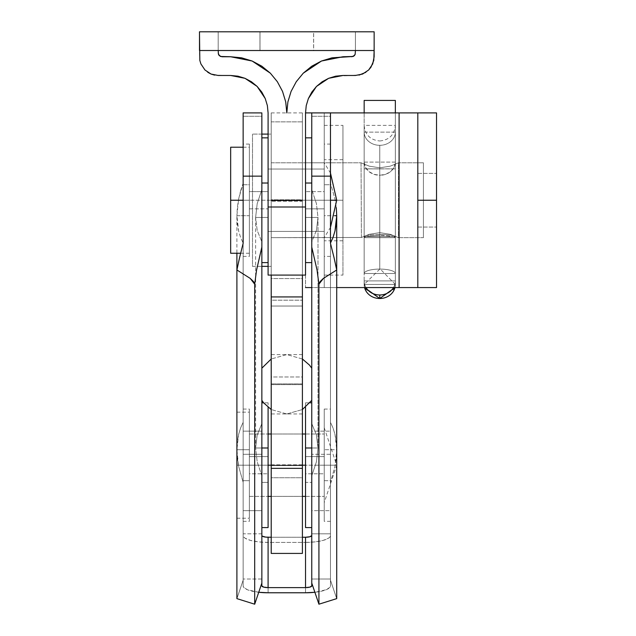 <?xml version="1.0" encoding="UTF-8"?>
<svg xmlns="http://www.w3.org/2000/svg" width="636" height="636" viewBox="0 0 636 636"><rect width="100%" height="100%" fill="white"/><g stroke="black" fill="none" stroke-linecap="round" stroke-linejoin="round"><path stroke-width="0.48" stroke-dasharray="3.18 2.39" d="M305.526 200.237L305.526 162.8L305.526 200.237L324.241 200.237L305.526 200.237L305.526 162.8L305.526 237.665L305.526 200.237L324.241 200.237L324.241 162.8L324.241 237.665L324.241 162.8L324.241 200.237L305.526 200.237L305.526 237.665L305.526 200.237L268.09 200.237L268.09 169.041L268.09 200.237L305.526 200.237L305.526 169.041L305.526 231.425L305.526 169.041L305.526 200.237L268.09 200.237L268.09 169.041L268.09 231.425L268.09 200.237L305.526 200.237L305.526 231.425L305.526 200.237M417.812 200.237L417.812 173.405L417.812 200.237L436.527 200.237L417.812 200.237L417.812 173.405L417.812 200.237L436.527 200.237L436.527 173.405L436.527 200.237L417.812 200.237L417.812 112.898L417.812 287.567L417.812 173.405L417.812 227.06L417.812 173.405L417.812 227.06L417.812 200.237L436.527 200.237L436.527 173.405L436.527 287.567L436.527 112.898L436.527 227.06L436.527 173.405L436.527 227.06L436.527 200.237L417.812 200.237L417.812 227.06L417.812 200.237L436.527 200.237L436.527 227.06L436.527 200.237L417.812 200.237L417.812 227.06L417.812 200.237M305.526 112.858L305.526 287.567L305.526 112.898L330.474 112.898L330.474 287.567L305.526 287.567L399.098 287.567L325.608 287.567L336.714 287.567L330.474 287.567L330.474 112.898L436.527 112.898L436.527 287.567L399.098 287.567L417.812 287.567L417.812 112.898L436.527 112.898L311.759 112.898L311.759 116.285L311.759 113.2M417.812 287.567L436.527 287.567L436.527 112.898L330.474 112.898L399.098 112.898L399.098 287.567L436.527 287.567L399.098 287.567L399.098 112.898L399.098 287.567L417.812 287.567L417.812 112.898L417.812 287.567L417.812 112.898L436.527 112.898L436.527 287.567L417.812 287.567M328.089 287.567L324.241 287.567L328.089 287.567M330.474 287.567L436.527 287.567L436.527 112.898L399.098 112.898L399.098 287.567L330.474 287.567L399.098 287.567L399.098 112.898L330.474 112.898L330.474 287.567L330.474 112.898L399.098 112.898L399.098 287.567L324.241 287.567L324.241 112.898L330.474 112.898L330.474 287.567L330.474 112.898L324.241 112.898L324.241 287.567L324.241 112.898L324.241 287.567L330.474 287.567L330.474 112.898L330.474 287.567M328.089 112.898L324.71 112.898L328.089 112.898M268.09 112.898L268.09 275.094L268.09 207.002L305.526 207.002L305.526 112.898L305.526 275.094L305.526 112.898L305.526 275.094L305.526 207.002L268.09 207.002L268.09 112.898L267.366 105.576M436.527 200.237L436.527 227.06L436.527 200.237M324.241 200.237L324.241 237.665L324.241 200.237L324.241 237.665L324.241 200.237L336.714 200.237L249.376 200.237L324.241 200.237L324.241 231.425L324.241 169.041L324.241 208.839L305.526 208.839L305.526 169.041L305.526 191.627L324.241 191.627L324.241 231.313L324.241 191.627L305.526 191.627L305.526 231.313L305.526 169.152L305.526 231.425L305.526 208.839L324.241 208.839L324.241 231.425L324.241 200.237L249.376 200.237L249.376 231.425L249.376 169.041L249.376 191.627L268.09 191.627L268.09 169.041L268.09 208.839L249.376 208.839L249.376 169.152L249.376 231.313L249.376 208.839L268.09 208.839L268.09 169.152L268.09 231.425L268.09 191.627L249.376 191.627L249.376 231.425L249.376 200.237L243.143 200.237L249.376 200.237L249.376 253.255L249.376 200.237L230.661 200.237L249.376 200.237L249.376 147.21L249.376 253.255L249.376 169.041L249.376 231.425L249.376 169.041L249.376 200.237L324.241 200.237L324.241 162.8L324.241 237.665L324.241 162.8L324.241 200.237L342.955 200.237L342.955 159.684L342.955 200.237L324.241 200.237L324.241 159.684L324.241 200.237L342.955 200.237L324.241 200.237L324.241 275.094L324.241 125.371L324.241 240.782L324.241 125.371L324.241 200.237L342.955 200.237L342.955 125.371L342.955 275.094L342.955 159.684L342.955 240.782L342.955 200.237L324.241 200.237L342.955 200.237L342.955 125.371L342.955 200.237L324.241 200.237L324.241 240.782L324.241 200.237M260.005 31.8L313.659 31.8L313.659 50.514L260.005 50.514L260.005 31.8L260.522 31.8L260.005 31.8L260.005 50.514L313.659 50.514L260.005 50.514L313.659 50.514L313.659 31.8L260.005 31.8M259.957 31.8L313.612 31.8L313.612 50.514L259.957 50.514L259.957 31.8L260.474 31.8L259.957 31.8L259.957 50.514L313.612 50.514L259.957 50.514L313.612 50.514L313.612 31.8L259.957 31.8M374.143 31.8L373.785 60.404L374.143 50.514L355.429 50.514L374.143 50.514L355.429 50.514L355.429 53.011L355.429 50.514L374.143 50.514L374.143 31.8L355.429 31.8L374.143 31.8L355.429 31.8L374.143 31.8L374.143 50.514L374.143 31.8L355.429 31.8L355.429 50.514L374.143 50.514L355.429 50.514L355.429 31.8L374.143 31.8L374.143 50.514L199.473 50.514L199.473 31.8L199.473 50.514L199.473 31.8L374.119 31.8L374.119 50.514L374.143 31.8L355.429 31.8L355.429 50.514L355.429 31.8L355.429 50.514L374.143 50.514L355.429 50.514L355.429 31.8L355.429 50.514L355.429 31.8L374.143 31.8L374.143 50.514L199.473 50.514L218.188 50.514L199.473 50.514L199.473 31.8L374.119 31.8M199.839 60.428L199.473 31.8L218.188 31.8L199.473 31.8L199.473 50.514L218.188 50.514L199.473 50.514L218.188 50.514L218.188 53.011L218.188 50.514L199.473 50.514L199.831 60.404L200.897 63.918L204.951 69.984L211.025 74.046L214.539 75.112L230.661 75.469L218.188 75.469M199.497 31.8L218.188 31.8L218.188 50.514L218.188 31.8L218.188 50.514L218.188 31.8L199.473 31.8L218.188 31.8L218.188 50.514L218.188 31.8L218.188 50.514L218.188 31.8L199.497 31.8L199.497 50.514L218.188 50.514L199.497 50.514L199.497 31.8M342.955 75.469L359.054 75.112L335.649 76.185L328.629 78.315L322.158 81.774L316.49 86.432L311.831 92.101L308.373 98.572L306.242 105.592M372.72 63.918L373.785 60.404L372.72 63.918L368.665 69.984L372.72 63.918M359.078 75.112L362.592 74.046L368.665 69.984L365.819 72.321M230.749 75.469L237.967 76.185L245.051 78.339M265.244 98.572L261.786 92.101L257.119 86.417M332.072 57.82L342.955 56.755L351.684 56.755L342.955 56.755L332 57.828L321.466 61.024L303.253 73.196L296.273 81.702L291.081 91.409L287.885 101.943L286.812 112.898L285.731 101.943L282.535 91.409L277.344 81.702L270.364 73.196L252.15 61.024L241.616 57.828L230.661 56.755L221.932 56.755L230.661 56.755L241.545 57.82M251.459 81.774L244.987 78.315M207.797 72.321L204.951 69.984L200.897 63.918M218.188 53.011L219.285 55.658M252.11 61.008L261.857 66.216L270.364 73.196L277.344 81.702L282.535 91.409M286.812 112.858L287.885 101.943L291.097 91.385M296.273 81.702L303.253 73.196M354.332 55.658L355.142 54.442M302.402 199.791L302.402 162.8L302.402 200.674L271.214 200.674L271.214 162.8L271.214 199.791L302.402 199.791L302.402 237.657L302.402 199.791L271.214 199.791L271.214 162.808L271.214 237.665L271.214 200.674L302.402 200.674L302.402 237.665L302.402 199.791M302.402 464.829L302.402 434.006L302.402 465.568L271.214 465.568L271.214 434.006L271.214 464.829L302.402 464.829L302.402 496.382L302.402 464.829L271.214 464.829L271.214 434.006L271.214 496.382L271.214 464.829L271.214 496.382L271.214 465.568L302.402 465.568L302.402 496.382L302.402 464.829M302.402 383.913L302.402 354.578L302.402 384.621L271.214 384.621L271.214 354.578L271.214 383.913L302.402 383.913L302.402 413.964L302.402 383.913L271.214 383.913L271.214 354.578L271.214 413.964L271.214 383.913L271.214 413.964L271.214 384.621L302.402 384.621L302.402 413.964L302.402 383.913M271.214 121.881L302.402 121.881L302.402 112.898L302.402 201.27L271.214 201.27L271.214 112.898L271.214 275.094L271.214 121.881L302.402 121.881L302.402 275.094L302.402 113.017L302.402 278.592L302.402 201.27L271.214 201.27L271.214 121.881M302.402 296.933L302.402 376.973L271.214 376.973L271.214 306.035L271.214 376.973L302.402 376.973L302.402 306.035L271.214 306.035L271.214 296.933L271.214 306.035L302.402 306.035L302.402 296.933L302.402 376.973L302.402 297.195M302.402 553.415L302.402 278.592L271.214 278.592L271.214 201.27L271.214 477.747L271.214 278.592L302.402 278.592L302.402 477.747L271.214 477.747L271.214 553.415L271.214 477.747L302.402 477.747L302.402 553.415M271.214 296.933L271.214 300.184L302.402 300.184L271.214 300.184L271.214 376.973L271.214 297.195M305.526 473.796L305.526 434.006L305.526 456.592L324.241 456.592L324.241 434.006L324.241 473.796L305.526 473.796L305.526 434.11L305.526 496.279L305.526 473.796L324.241 473.796L324.241 496.279L324.241 434.11L324.241 496.382L324.241 456.592L305.526 456.592L305.526 496.382L305.526 473.796M249.376 473.796L249.376 434.006L249.376 456.592L268.09 456.592L268.09 434.006L268.09 473.796L249.376 473.796L249.376 434.11L249.376 496.279L249.376 473.796L268.09 473.796L268.09 496.279L268.09 434.11L268.09 496.382L268.09 456.592L249.376 456.592L249.376 496.382L249.376 473.796M268.09 527.363L268.09 402.811L268.09 482.398L261.857 482.398L261.857 402.811L261.857 423.576L257.198 435.016L255.616 447.99L257.198 461.831L261.857 475.847L261.857 241.855L257.198 230.415L255.616 217.44L257.198 203.592L261.857 189.584L261.857 423.576L257.198 435.016L255.616 447.99L261.857 447.99L255.616 447.99L257.198 461.831L261.857 475.847L261.857 527.49L261.857 137.853L261.857 262.612L261.857 241.855L257.198 230.415L255.616 217.44L268.09 217.44L268.09 262.612L268.09 137.853L268.09 217.44L255.616 217.44L257.198 203.592L261.857 189.584L261.857 137.94L261.857 527.578L261.857 482.398L268.09 482.398L268.09 527.578M240.591 190.951L243.143 183.128L243.143 144.086L243.143 184.75L249.376 184.75L249.376 144.086L249.376 215.715L236.902 215.715L237.339 207.479L238.603 199.14L243.143 183.128L243.143 422.336L240.591 427.972L238.603 434.507L237.339 441.821L236.902 449.708L249.376 449.708L249.376 409.051L249.376 480.681L243.143 480.681L243.143 409.051L243.143 521.329L243.143 144.094L243.143 422.336L240.591 427.972L238.603 434.507L236.902 449.708L238.611 466.299L243.143 482.303L243.143 243.087L240.599 237.474L238.611 230.94L236.902 215.715L238.603 199.14L240.591 190.951M316.418 230.415L311.759 241.855L311.759 262.612L311.759 137.94L311.759 527.578L311.759 475.847L316.418 461.831L318 447.99L311.759 447.99L318 447.99L318 217.44L316.418 230.415L311.759 241.855L311.759 475.847L316.418 461.831L318 447.99L316.418 435.016L311.759 423.576L311.759 189.584L316.418 203.592L318 217.44L316.418 230.415M305.526 217.44L318 217.44L318 447.99L316.418 435.016L311.759 423.576L311.759 402.811L311.759 527.49L311.759 137.853L311.759 189.584L316.418 203.592L318 217.44L305.526 217.44L305.526 137.853L305.526 217.44M305.526 527.578L305.526 482.398L311.759 482.398L305.526 482.398L305.526 402.811L305.526 527.18M330.474 184.75L330.474 144.086L330.474 183.128L335.013 199.14L336.285 207.535L335.013 199.14L330.474 183.128L330.474 144.094L330.474 521.329L330.474 480.681L324.241 480.681L324.241 409.051L324.241 449.708L336.714 449.708L336.277 441.821L335.013 434.507L333.026 427.972L330.474 422.336L330.474 409.051L330.474 480.681L330.474 183.128L330.474 422.336L333.026 427.972L335.013 434.507L336.714 449.708L336.714 269.982L336.714 449.708L324.241 449.708L324.241 521.337L324.241 480.681L330.474 480.681L330.474 521.337L330.474 482.303L335.005 466.299L336.714 449.708L336.277 457.976L335.005 466.299L330.474 482.303L330.474 184.75L324.241 184.75L330.474 184.75M324.241 215.715L324.241 144.086L324.241 256.38L324.241 215.715L334.759 215.715L324.241 215.715L324.241 144.285L324.241 215.715M330.474 113.2L330.474 116.285L311.759 116.285L330.474 116.285L330.474 585.899L330.474 243.342L330.474 585.899L329.997 587.243L326.268 589.723L314.884 592.275A24.955 6.885 -0 0 0 330.474 585.899L330.474 533.811L311.759 533.811L311.759 116.285L311.759 431.144L330.474 431.144L311.759 431.144L311.759 510.66L330.474 510.66L330.474 454.295L311.759 454.295L330.474 454.295L330.474 112.898M261.857 112.898L261.857 116.285L243.143 116.285L243.143 112.898M261.857 579.014L261.857 583.069L261.857 579.014L261.857 583.069L261.857 579.014L243.143 579.014L243.143 585.899L243.143 116.285L261.857 116.285L261.857 585.899L261.857 533.811L243.143 533.811L243.143 535.528L243.62 536.871L245.043 538.159L250.449 540.393L258.542 541.888L268.09 542.413L268.09 592.776L268.09 542.413L305.526 542.413L268.09 542.413A24.955 6.885 180 0 1 243.143 535.528L243.143 585.899L243.143 579.014L261.857 579.014M261.857 113.2L261.857 431.144L243.143 431.144L243.143 113.2M311.759 583.069L311.759 579.014L311.759 583.069L311.759 579.014L330.474 579.014L311.759 579.014L311.759 585.899L311.759 533.811L311.759 585.899M243.143 243.342L243.143 580.215L236.902 598.627L243.143 580.215L243.143 243.342M305.526 592.776L305.526 542.413L315.074 541.888L323.168 540.393L328.574 538.159L329.997 536.871L330.474 535.528A24.955 6.885 180 0 1 305.526 542.413L305.526 592.776M271.214 537.245L302.402 537.245L271.214 537.245M336.714 598.627L330.474 580.215L336.714 598.627M258.733 592.275L247.348 589.723L243.62 587.243L243.143 585.899A24.955 6.885 -0 0 0 258.733 592.275M243.143 510.66L261.857 510.66L261.857 454.295L243.143 454.295L243.143 533.811L261.857 533.811L261.857 510.66L243.143 510.66M261.857 454.295L243.143 454.295L243.143 431.144L261.857 431.144L261.857 454.295M311.759 510.66L311.759 533.811L330.474 533.811L330.474 510.66L311.759 510.66M324.241 480.681L324.241 409.242L324.241 480.681M243.143 480.681L249.376 480.681L249.376 521.337L249.376 449.708L236.902 449.708L237.339 457.976L238.611 466.299L243.143 482.303L243.143 521.337L243.143 480.681M249.376 480.681L249.376 409.242L249.376 480.681M236.902 215.715L249.376 215.715L249.376 256.38L249.376 184.75L243.143 184.75L243.143 256.38L243.143 243.087L240.599 237.474L238.611 230.94L237.339 223.634L236.902 215.715L236.902 253.255M249.376 215.715L249.376 144.285L249.376 215.715M268.09 183.025L268.09 262.398L268.09 183.025M361.415 237.482L361.041 162.8L369.333 166.187L379.74 167.817L390.194 166.179L398.47 162.8L398.47 237.665L390.186 234.286L379.779 232.649L369.325 234.286L361.415 237.482L369.325 234.286L379.74 232.649L390.186 234.286L398.47 237.665L423.425 237.665L423.425 162.8L398.47 162.8L390.194 166.179L379.779 167.817L369.333 166.187L361.041 162.8L271.214 162.8L271.214 237.665L361.415 237.474L271.214 237.665L271.214 200.237L271.214 266.357L271.214 134.109L268.09 134.109L271.214 134.109L271.214 266.357L271.214 162.8L271.214 237.665L271.214 162.8L361.041 162.8L369.333 166.187L379.74 167.817L390.194 166.179L398.47 162.8L423.425 162.8L423.425 237.665L398.47 237.665L390.186 234.286L379.779 232.649L369.325 234.286L361.415 237.482L369.325 234.286L379.74 232.649L390.186 234.286L398.47 237.665L398.47 162.8L390.194 166.179L379.779 167.817L369.333 166.187L361.041 162.8L361.415 237.474M252.5 266.357L261.857 266.357L252.5 266.357L252.5 134.109L252.5 266.357M268.09 266.357L271.214 266.357L268.09 266.357M261.857 134.109L252.5 134.109L261.857 134.109M423.425 162.8L423.425 237.665L423.425 162.8M324.241 465.194L324.241 427.766L324.241 465.194L336.714 465.194L305.526 465.194L324.241 465.194L324.241 496.382L324.241 465.194L249.376 465.194L324.241 465.194L324.241 434.006L324.241 502.623L324.241 427.766L324.241 502.623L324.241 465.194L336.714 465.194L324.241 465.194M249.376 465.194L249.376 496.382L249.376 465.194L236.902 465.194L249.376 465.194L249.376 518.221L249.376 465.194L236.902 465.194L236.902 518.221L236.902 412.168L236.902 518.221L236.902 412.168L236.902 465.194L249.376 465.194L249.376 412.168L249.376 518.221L249.376 434.006L249.376 496.382L249.376 434.006L249.376 465.194L268.09 465.194L249.376 465.194M302.402 465.194L271.214 465.194L302.402 465.194M230.661 253.255L230.661 147.21L230.661 253.255M342.955 200.237L342.955 240.782L342.955 200.237M395.354 168.842L379.756 168.914L379.756 145.318A15.598 13.181 0 0 0 395.354 132.137L395.354 273.52L395.354 237.665L394.169 236.799L385.726 235.566L379.756 235.4L379.756 269.084A15.598 4.436 0 0 1 395.354 273.52A15.598 4.436 0 0 0 379.756 269.084L379.756 234.398L390.79 235.05L394.169 235.773L395.354 236.624L394.169 235.773L390.79 235.05L379.756 234.398L379.756 168.914L395.354 168.842L395.354 132.137A15.598 13.181 180 0 1 379.756 145.318L379.756 175.282A15.598 13.181 0 0 0 395.354 162.101L395.354 132.137L364.166 132.137L364.166 162.101A15.598 13.181 0 0 0 379.756 175.282L379.756 145.318A15.598 13.181 180 0 1 364.166 132.137L364.166 162.101L395.354 162.101L395.354 132.137L364.166 132.137A15.598 13.181 0 0 0 379.756 145.318L379.756 168.914L364.166 168.842L364.166 125.371L364.166 168.842L395.354 168.842L364.166 168.842L379.756 168.914L379.756 234.398L368.729 235.05L365.35 235.773L364.166 236.624L364.166 168.842L364.166 236.624L395.354 236.624L395.354 168.842M394.964 287.567L395.354 280.913A15.598 14.064 180 0 1 393.501 287.567A15.598 14.064 -0 0 0 395.354 280.913L395.354 284.451A15.598 14.064 0 0 1 379.756 298.507L379.756 294.977A15.598 14.064 180 0 0 395.354 280.913L364.166 280.913L364.166 236.624L365.35 235.773L368.729 235.05L379.756 234.398L379.756 269.084A15.598 4.436 0 0 0 364.166 273.52L364.166 236.624L395.354 236.624L395.354 273.52L364.166 273.52L395.354 273.52L395.354 280.913A15.598 14.064 0 0 1 379.756 294.977A15.598 14.064 0 0 1 364.166 280.913L364.166 273.52A15.598 4.436 180 0 1 379.756 269.084A15.598 4.436 180 0 1 395.354 273.52L395.354 284.451L364.166 284.451L364.166 280.913L395.354 280.913L364.166 280.913A15.598 14.064 180 0 0 379.756 294.977L379.756 298.507A15.598 14.064 0 0 1 364.166 284.451L364.166 280.913L364.555 287.567L364.166 284.451L395.354 284.451L394.964 287.567A15.598 14.064 -0 0 0 395.354 284.451L395.354 273.52L364.166 273.52L364.166 284.451A15.598 14.064 -0 0 0 364.555 287.567M364.929 288.792L379.756 298.507L394.59 288.792M366.018 287.567A15.598 14.064 180 0 1 364.166 280.913L395.354 280.913L395.354 273.52A15.598 4.436 180 0 0 379.756 269.084A15.598 4.436 180 0 0 364.166 273.52L364.166 280.913A15.598 14.064 -0 0 0 366.018 287.567M395.354 237.665L395.354 273.52L364.166 273.52L364.166 237.665L395.354 237.665L395.354 112.898L395.354 237.665L364.166 237.665L364.166 273.52A15.598 4.436 0 0 1 379.756 269.084L379.756 235.4L368.729 236.059L365.35 236.799L364.166 237.665L365.35 236.799L368.729 236.059L379.756 235.4L390.79 236.059L394.169 236.799L395.354 237.665M395.354 100.424L364.166 100.424L395.354 100.424M364.166 112.898L364.166 237.665L364.166 112.898M364.166 162.101L395.354 162.101L394.169 167.141L390.79 171.418L385.726 174.28L379.756 175.282L373.793 174.28L368.729 171.418L365.35 167.141L364.166 162.101M305.526 162.8L324.241 162.8L330.474 173.04M417.812 173.405L436.527 173.405L417.812 173.405M417.812 227.06L436.527 227.06L417.812 227.06M305.526 237.665L324.241 237.665L330.474 227.426M268.09 169.041L324.241 169.041L268.09 169.041M268.09 231.425L324.241 231.425L268.09 231.425M302.402 162.8L271.214 162.8M302.402 434.006L271.214 434.006L302.402 434.006M302.402 354.578L271.214 354.578M271.214 112.898L302.402 112.898M302.402 413.964L271.214 413.964M302.402 496.382L271.214 496.382L302.402 496.382M302.402 237.665L271.214 237.665M305.526 434.006L324.241 434.006L305.526 434.006M249.376 434.006L268.09 434.006L249.376 434.006M249.376 144.086L243.143 144.086M243.143 409.051L249.376 409.051M330.474 144.086L324.241 144.086M324.241 409.051L330.474 409.051M236.902 449.708L236.902 269.982M255.616 217.44L255.616 447.99M330.474 521.337L324.241 521.337M330.474 256.38L324.241 256.38M305.526 402.811L310.002 402.811M243.143 521.337L249.376 521.337M243.143 256.38L249.376 256.38M268.09 402.811L263.614 402.811M249.376 496.382L268.09 496.382L249.376 496.382M305.526 496.382L324.241 496.382L305.526 496.382M324.241 427.766L336.714 465.194L324.241 502.623M236.902 518.221L249.376 518.221M236.902 412.168L249.376 412.168M240.623 253.255L249.376 253.255M243.143 147.21L249.376 147.21M286.812 413.964L302.402 409.536L286.812 413.964L271.214 409.536L286.812 413.964M311.759 400.362L311.759 368.172L311.759 400.362M302.402 358.998L286.812 354.578L271.214 358.998L286.812 354.578L302.402 358.998M261.857 368.172L261.857 400.362L261.857 368.172M342.955 159.684L324.241 159.684M324.241 275.094L342.955 275.094M324.241 125.371L342.955 125.371M342.955 240.782L324.241 240.782M379.756 140.969C389.224 140.031 394.415 134.832 395.354 125.371L364.166 125.371C365.096 134.832 370.295 140.031 379.756 140.969M395.354 284.451L380.066 268.861L364.166 284.451"/><path stroke-width="0.95" d="M436.527 112.898L417.812 112.898L417.812 200.237L436.527 200.237L436.527 112.898L417.812 112.898L417.812 287.567L336.714 287.567L399.098 287.567L399.098 112.898L330.474 112.898L417.812 112.898L399.098 112.898L399.098 287.567L436.527 287.567L436.527 112.898M436.527 287.567L417.812 287.567L417.812 200.237L436.527 200.237L436.527 287.567M311.759 287.567L305.526 287.567L311.759 287.567M311.759 112.898L311.759 176.148L330.474 176.148L330.474 112.898L305.526 112.898L306.242 105.592L308.373 98.572L316.49 86.432L328.629 78.315L342.955 75.469L328.629 78.315L316.49 86.432L311.926 91.958M305.526 275.094L305.526 112.898L306.242 105.592L305.526 112.898L305.526 207.002L268.09 207.002L268.09 275.094L305.526 275.094L305.526 207.002L268.09 207.002L268.09 275.094M374.143 50.514L374.143 31.8L199.497 31.8L199.497 50.514L374.143 50.514L199.497 50.514L199.497 31.8L374.143 31.8L374.143 56.755L372.72 63.918L368.665 69.984L362.592 74.046L355.429 75.469L362.592 74.046L368.665 69.984L370.987 67.154L373.785 60.404L374.143 50.514M199.473 31.8L199.831 60.404L199.473 31.8M311.751 92.228L308.373 98.572L306.242 105.592L308.373 98.572L311.831 92.101L316.49 86.432L322.158 81.774L328.629 78.315L335.649 76.185L342.955 75.469L355.429 75.469L342.955 75.469M218.188 75.469L230.661 75.469L244.987 78.315L230.661 75.469L218.188 75.469L211.025 74.046L214.563 75.112M200.897 63.918L199.831 60.404L200.897 63.918L204.951 69.984L200.897 63.918L199.831 60.404M214.539 75.112L211.025 74.046L204.951 69.984L211.025 74.046L207.789 72.313M261.69 91.958L257.135 86.432L244.987 78.315L257.135 86.432L265.244 98.572L267.374 105.592L268.09 112.898L267.374 105.592L265.244 98.572L267.374 105.592L268.09 112.898L268.09 207.002L268.09 112.898M230.661 75.469L237.967 76.185L244.987 78.315L251.459 81.774L257.135 86.432L261.786 92.101L265.244 98.572L261.865 92.228M332.072 57.82L321.466 61.024L342.955 56.755L353.099 56.477L332 57.828L321.466 61.024L311.759 66.216L303.253 73.196L321.482 61.024M296.273 81.702L303.253 73.196L296.273 81.702L291.081 91.409L296.273 81.702L291.081 91.409L287.885 101.943L291.081 91.409M220.517 56.477L230.661 56.755L252.15 61.024L270.364 73.196L277.344 81.702L282.535 91.409L285.731 101.943L286.812 112.898L287.885 101.943L286.812 112.898L285.723 101.919M353.139 56.461L354.332 55.658L351.684 56.755L354.332 55.658L355.142 54.442L353.115 56.469M355.142 54.442L355.429 50.514L355.142 54.442L354.332 55.658M218.188 50.514L218.474 54.442L218.188 50.514M282.535 91.409L285.731 101.943L282.535 91.409L277.344 81.702L270.364 73.196L261.857 66.216L252.15 61.024L241.616 57.828L230.661 56.755L221.932 56.755L219.285 55.658L218.474 54.442L220.477 56.461M252.15 61.024L241.545 57.82M219.285 55.658L221.932 56.755L219.285 55.658L218.188 53.011M267.374 105.592L265.244 98.572M257.135 86.432L251.459 81.774M285.731 101.943L286.812 112.898M303.253 73.196L311.759 66.216L321.466 61.024M365.827 72.313L359.078 75.112M306.242 105.592L305.526 112.898M302.402 275.094L302.402 296.933L271.214 296.933L271.214 275.094L271.214 553.415L271.214 468.35L302.402 468.35L302.402 553.415L271.214 553.415L302.402 553.415L302.402 275.094M302.402 297.195L302.402 468.35L271.214 468.35L271.214 297.195M268.09 183.025L261.857 183.025L268.09 183.025M261.857 527.578L268.09 527.578L268.09 447.99L261.857 447.99L268.09 447.99L268.09 407.326L268.09 527.363M311.759 183.025L305.526 183.025L311.759 183.025M305.526 527.18L305.526 407.326L305.526 447.99L311.759 447.99L305.526 447.99L305.526 527.578L311.759 527.578M336.285 207.535L336.714 215.715L334.759 215.715L336.714 215.715L336.714 269.982L336.714 215.715L335.005 230.94L333.018 237.474L330.474 243.087L333.018 237.474L335.005 230.94L336.277 223.634L336.714 215.715L336.277 207.479M243.143 113.2L243.143 176.148L261.857 176.148L261.857 247.07L256.546 270.173L254.694 284.181L250.21 278.393L236.902 269.982L239.526 257.858L236.902 269.982L236.902 598.627L254.694 604.2L254.694 284.181L253.573 281.629L250.21 278.393L236.902 269.982L236.902 598.627L254.694 604.2L261.857 583.069L261.857 247.07L256.546 270.173L254.694 284.181L254.694 604.2L261.857 583.069L261.857 585.899L261.857 112.898L243.143 112.898L243.143 176.148L261.857 176.148L261.857 113.2M311.759 113.2L311.759 176.148L330.474 176.148L330.474 243.342L334.091 257.858L330.474 243.342L330.474 113.2M311.759 583.069L318.922 604.2L311.759 583.069L311.759 247.07L317.07 270.173L318.922 284.181L318.922 604.2L318.922 284.181L323.406 278.393L336.714 269.982L336.714 598.627L336.714 269.982L334.091 257.858L336.714 269.982L323.406 278.393L320.043 281.629L318.922 284.181L317.07 270.173L311.759 247.07L311.759 176.148L311.759 585.899A6.241 1.717 -0 0 1 305.526 587.616L268.09 587.616L268.09 537.245L271.214 537.245L265.705 537.118L262.334 536.188L261.857 535.528A6.241 1.717 180 0 0 268.09 537.245L268.09 587.616L305.526 587.616L309.931 587.115L311.759 585.899M243.143 176.148L243.143 243.342L239.526 257.858L243.143 243.342L243.143 176.148M258.733 592.275A24.955 6.885 -0 0 0 268.09 592.776L305.526 592.776L268.09 592.776L258.542 592.259M302.402 537.245L305.526 537.245L305.526 587.616L305.526 537.245L302.402 537.245M318.922 604.2L336.714 598.627L318.922 604.2M261.857 585.899L263.686 587.115L268.09 587.616A6.241 1.717 -0 0 1 261.857 585.899M315.074 592.259L305.526 592.776A24.955 6.885 -0 0 0 314.884 592.275M311.759 535.528L309.931 536.744L305.526 537.245A6.241 1.717 180 0 0 311.759 535.528M261.857 266.357L268.09 266.357L261.857 266.357M268.09 134.109L261.857 134.109L268.09 134.109M305.526 465.194L302.402 465.194L305.526 465.194M271.214 465.194L268.09 465.194L271.214 465.194M330.474 173.04L336.714 200.237L330.474 200.237L336.714 200.237L330.474 227.426M230.661 253.255L230.661 147.21L230.661 200.237L243.143 200.237L230.661 200.237L230.661 253.255L240.623 253.255M364.555 287.567A15.598 14.064 -0 0 0 379.756 298.507L379.756 294.977A15.598 14.064 -0 0 0 393.501 287.567A15.598 14.064 180 0 1 379.756 294.977L379.756 298.507A15.598 14.064 -0 0 0 394.964 287.567L379.756 298.507L364.555 287.567L364.929 288.792M394.59 288.792L394.964 287.567M379.756 294.977A15.598 14.064 180 0 1 366.018 287.567A15.598 14.064 -0 0 0 379.756 294.977M395.354 112.898L395.354 100.424L364.166 100.424L364.166 112.898L364.166 100.424L395.354 100.424L395.354 112.898M261.857 262.612L268.09 262.612M305.526 262.612L311.759 262.612M236.902 269.982L236.902 253.255M310.002 402.811L311.759 402.811M305.526 137.853L311.759 137.853M263.614 402.811L261.857 402.811M268.09 137.853L261.857 137.853M268.09 496.382L271.214 496.382M302.402 496.382L305.526 496.382M268.09 434.006L271.214 434.006M302.402 434.006L305.526 434.006M230.661 147.21L243.143 147.21M302.402 409.536L311.759 400.362L302.402 409.536M311.759 368.172L309.47 365.08L302.402 358.998L309.47 365.08L311.759 368.172M271.214 358.998L261.857 368.172L271.214 358.998M261.857 400.362L263.694 402.906L271.214 409.536L263.694 402.906L261.857 400.362"/></g></svg>
